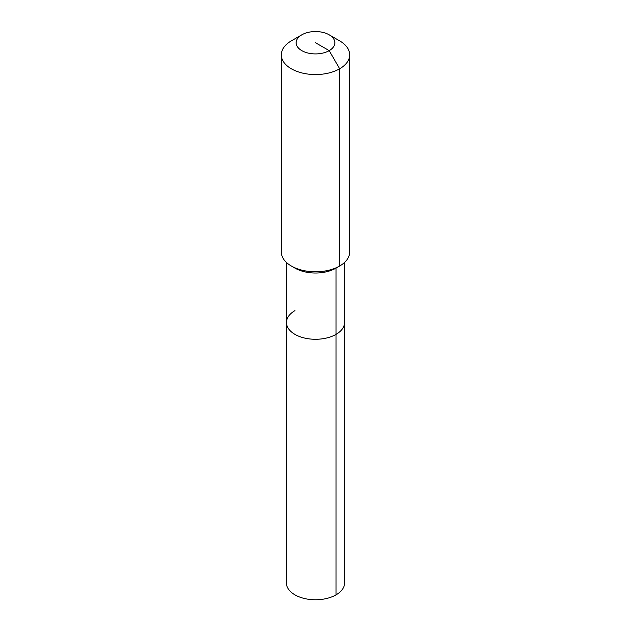 <?xml version="1.0" encoding="UTF-8"?>
<svg xmlns="http://www.w3.org/2000/svg" width="631" height="631" viewBox="0 0 631 631"><rect width="100%" height="100%" fill="white"/><g stroke="black" fill="none" stroke-linecap="round" stroke-linejoin="round"><path stroke-width="0.95" d="M344.558 262.457L344.558 582.997A29.058 16.777 180 0 1 336.047 594.859A29.058 16.777 180 0 1 304.379 598.496A29.058 16.777 180 0 1 286.442 582.997L286.442 322.504A29.058 16.777 180 0 1 294.953 310.641M329.201 34.823A19.372 11.184 180 0 1 329.201 50.638A19.372 11.184 180 0 1 301.799 50.638A19.372 11.184 180 0 1 301.799 34.823A19.372 11.184 180 0 1 329.201 34.823L339.667 40.873A34.184 19.735 180 0 1 349.684 54.826L349.684 252.061A34.184 19.735 180 0 1 339.667 266.014L336.047 268.104L336.047 334.367A29.058 16.777 180 0 0 344.558 322.504A29.058 16.777 180 0 1 336.047 334.367A29.058 16.777 180 0 1 304.379 338.003A29.058 16.777 180 0 1 286.442 322.504A29.058 16.777 180 0 0 304.379 338.003A29.058 16.777 180 0 0 336.047 334.367L336.047 594.859M349.684 54.826A34.184 19.735 180 0 1 339.667 68.779L339.667 266.014L336.047 268.104A29.058 16.777 180 0 1 294.953 268.104L291.333 266.014A34.184 19.735 180 0 1 281.316 252.061L281.316 54.826A34.184 19.735 180 0 1 291.333 40.873L301.799 34.823L291.333 40.873M336.047 268.104L339.667 266.014A34.184 19.735 180 0 1 291.333 266.014M315.5 42.734L329.201 50.638L339.667 68.779A34.184 19.735 180 0 1 302.423 73.062A34.184 19.735 180 0 1 281.316 54.826M286.442 262.457L286.442 322.504"/></g></svg>
